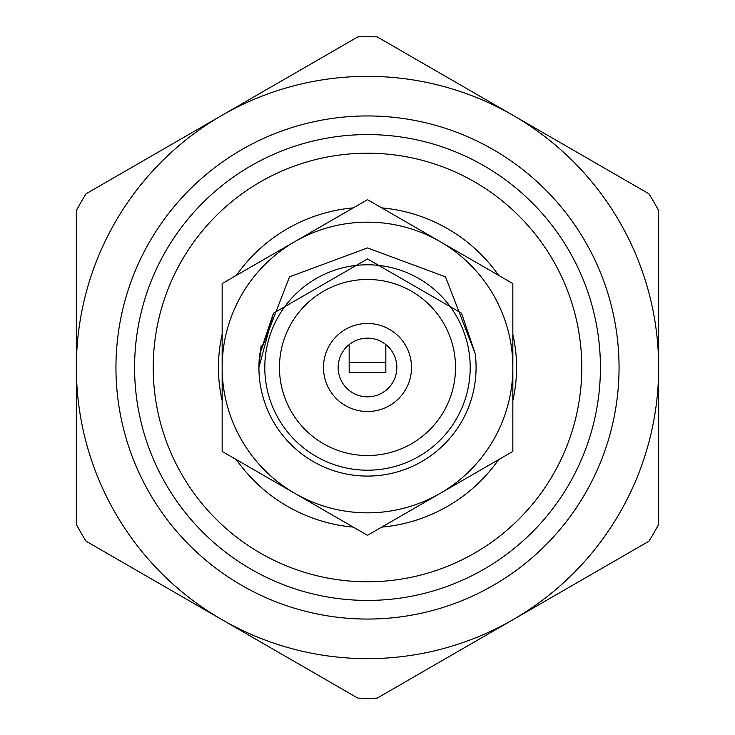<?xml version="1.0" encoding="UTF-8"?>
<svg xmlns="http://www.w3.org/2000/svg" width="735" height="735" viewBox="0 0 735 735"><rect width="100%" height="100%" fill="white"/><g stroke="black" fill="none" stroke-linecap="round" stroke-linejoin="round"><path stroke-width="1.1" d="M323.483 367.5A44.017 44.017 0 0 0 367.5 411.517A44.017 44.017 0 0 0 411.517 367.5A44.017 44.017 0 0 0 367.5 323.483A44.017 44.017 0 0 0 323.483 367.5M455.535 367.5A88.035 88.035 0 0 0 367.5 279.465A88.035 88.035 0 0 0 279.465 367.5A88.035 88.035 0 0 0 367.5 455.535A88.035 88.035 0 0 0 455.535 367.5M264.793 367.5A102.707 102.707 0 0 0 367.5 470.207A102.707 102.707 0 0 0 470.207 367.5A102.707 102.707 0 0 0 367.5 264.793A102.707 102.707 0 0 0 264.793 367.5M261.118 345.772L258.922 367.5A108.578 108.578 0 0 0 367.5 476.078A108.578 108.578 0 0 0 475.178 353.544L461.525 313.211L367.5 258.922L273.475 313.211L258.922 367.5L273.475 313.211L367.5 258.922L461.525 313.211L475.178 353.544L461.525 313.211L367.5 258.922L273.475 313.211L259.822 353.544A108.578 108.578 0 0 0 258.922 367.5L273.475 313.211L367.5 258.922M396.845 367.5A29.345 29.345 0 0 0 367.5 338.155A29.345 29.345 0 0 0 338.155 367.5A29.345 29.345 0 0 0 367.5 396.845A29.345 29.345 0 0 0 396.845 367.5M498.624 275.377A160.248 160.248 0 0 0 381.722 207.886L367.5 199.672L294.827 241.631A145.346 145.346 0 0 0 294.827 493.369A145.346 145.346 0 0 0 512.846 367.5A145.346 145.346 0 0 0 294.827 241.631L222.154 283.581L222.154 451.419L367.5 535.328L512.846 451.419L512.846 399.528M259.822 353.544L289.517 276.847L367.5 247.925L445.483 276.847L475.178 353.544M236.376 459.623A160.248 160.248 0 0 0 353.278 527.114L367.5 535.328M381.722 527.114A160.248 160.248 0 0 0 498.624 459.623L512.846 451.419L512.846 283.581L367.5 199.672M353.278 207.886A160.248 160.248 0 0 0 236.376 275.377L222.154 283.581M512.846 302.535L512.846 283.581M222.154 434.991L222.154 451.419M349.162 362.364L385.838 362.364L385.838 372.636L349.162 372.636L349.162 344.596M385.838 362.364L385.838 344.596M367.5 153.211A214.289 214.289 0 0 0 153.211 367.5A214.289 214.289 0 0 0 367.5 581.789A214.289 214.289 0 0 0 581.789 367.5A214.289 214.289 0 0 0 367.5 153.211M367.5 600.421A232.922 232.922 0 0 1 134.578 367.5A232.922 232.922 0 0 1 367.5 134.578A232.922 232.922 0 0 1 600.421 367.5A232.922 232.922 0 0 1 367.5 600.421M367.5 76.348A291.152 291.152 0 0 0 221.924 115.358L357.826 36.888A330.75 330.75 0 0 1 377.174 36.888L648.977 193.82A330.75 330.75 0 0 1 658.652 210.577L658.652 524.422A330.75 330.75 0 0 1 648.977 541.18L377.174 698.112A330.75 330.75 0 0 1 357.826 698.112L86.023 541.18A330.75 330.75 0 0 1 76.348 524.422L76.348 210.577A330.75 330.75 0 0 1 86.023 193.82L221.924 115.358A291.152 291.152 0 0 0 221.924 619.642A291.152 291.152 0 0 0 658.652 367.5A291.152 291.152 0 0 0 367.5 76.348M222.154 334.379A149.067 149.067 0 0 0 222.154 400.621A149.067 149.067 0 0 1 222.154 334.379M512.846 400.621A149.067 149.067 0 0 0 512.846 334.379A149.067 149.067 0 0 1 512.846 400.621M367.5 115.946A251.554 251.554 0 0 1 619.054 367.5A251.554 251.554 0 0 1 367.5 619.054A251.554 251.554 0 0 1 115.946 367.5A251.554 251.554 0 0 1 367.5 115.946"/></g></svg>
